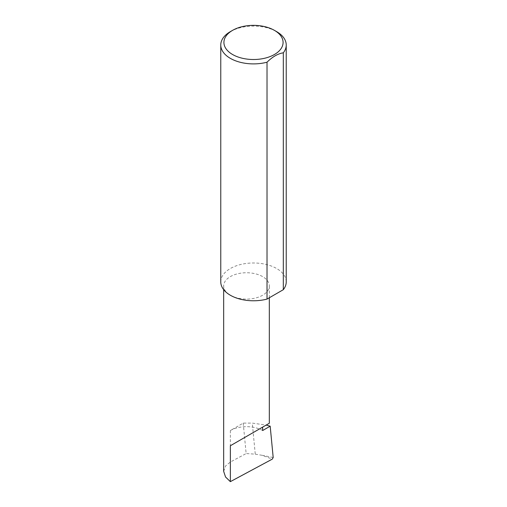 <?xml version="1.0" encoding="UTF-8"?>
<svg xmlns="http://www.w3.org/2000/svg" width="507" height="507" viewBox="0 0 507 507"><rect width="100%" height="100%" fill="white"/><g stroke="black" fill="none" stroke-linecap="round" stroke-linejoin="round"><path stroke-width="0.38" stroke-dasharray="2.54 1.9" d="M230.355 295.245A22.821 13.176 0 0 0 255.23 298.097A22.821 13.176 0 0 0 269.318 285.929A22.821 13.176 0 0 0 262.632 276.607A22.821 13.176 0 0 0 237.758 273.755A22.821 13.176 0 0 0 223.669 285.929A22.821 13.176 0 0 0 230.355 295.245M230.355 31.637A32.733 18.898 180 0 1 276.645 31.637M220.767 281.879A32.733 18.898 180 0 1 240.977 264.426A32.733 18.898 180 0 1 276.645 268.52A32.733 18.898 180 0 1 286.233 281.879M262.632 430.538A22.821 13.176 0 0 0 259.394 428.985A22.821 13.176 0 0 0 230.355 430.538L243.214 423.117L252.277 423.104L266.156 425.088M243.214 423.117L246.142 453.556L255.262 454.152L252.277 423.104M255.262 454.152L262.449 455.368L272.259 459.146M223.669 471.371L225.552 465.996L230.355 462.035L246.142 453.556M273.191 457.504L262.449 455.368M230.355 430.538L230.355 462.035M269.318 297.761L269.318 285.929M223.669 289.662L223.669 285.929"/><path stroke-width="0.76" d="M266.156 425.088L270.18 426.178L262.632 430.538L262.632 427.122L269.318 423.263L269.318 297.761M262.632 427.122C268 424.023 274.357 420.354 262.632 427.122L230.355 445.754L262.632 427.122M232.58 54.509A29.59 17.08 0 0 0 274.42 54.509A29.59 17.08 0 0 0 274.42 30.357A29.59 17.08 0 0 0 274.42 30.35L276.645 31.637A32.733 18.898 180 0 1 286.233 44.996A32.733 18.898 180 0 1 283.312 52.804C277.88 53.679 272.455 56.816 267.018 62.209A32.733 18.898 180 0 1 230.355 58.362A32.733 18.898 180 0 1 220.767 44.996A32.733 18.898 180 0 1 230.355 31.637L232.58 30.357A29.59 17.08 0 0 0 232.58 54.509M267.018 62.209L267.018 299.092A32.733 18.898 180 0 1 230.355 295.245A32.733 18.898 180 0 1 220.767 281.879L220.767 44.996M270.18 426.178L273.191 457.504L272.259 459.146L230.355 481.65L225.552 477.011L223.669 471.371L223.669 289.662M230.355 481.65L230.355 445.754M283.312 52.804L283.312 289.687A32.733 18.898 180 0 0 286.233 281.879L286.233 44.996M267.018 299.092L283.312 289.687M276.645 31.637L274.42 30.357A29.59 17.08 0 0 0 232.58 30.357"/></g></svg>

